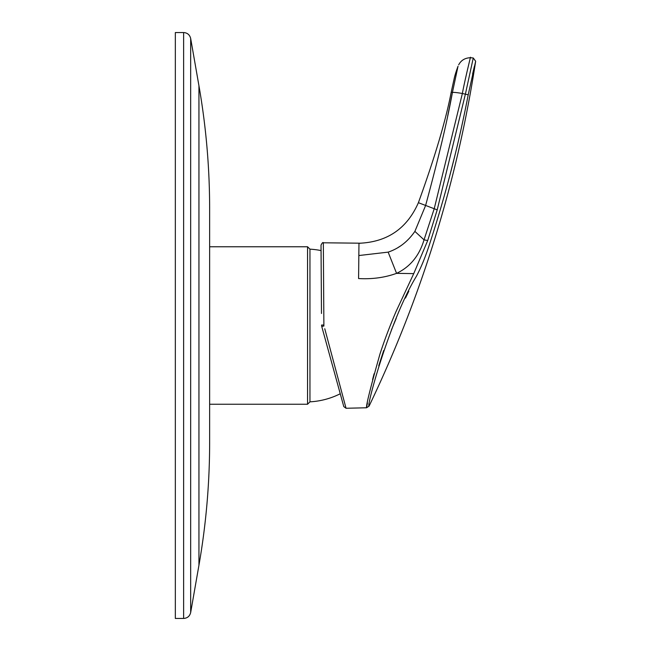 <?xml version="1.0" encoding="UTF-8"?>
<svg xmlns="http://www.w3.org/2000/svg" width="651" height="651" viewBox="0 0 651 651"><rect width="100%" height="100%" fill="white"/><g stroke="black" fill="none" stroke-linecap="round" stroke-linejoin="round"><path stroke-width="0.98" d="M198.946 85.769C206.066 126.514 209.63 167.559 209.638 208.922L209.638 442.078C209.63 483.441 206.066 524.486 198.946 565.231L190.67 612.534L190.67 38.466L198.946 85.769L198.946 565.231M321.48 313.489L321.024 245.305L321.48 313.489M366.57 407.689L367.424 402.928M372.575 379.582L374.097 373.755M366.554 407.77C366.025 405.435 370.484 387.548 379.94 354.12C384.269 340.709 389.615 326.558 395.987 311.666L413.743 273.615L427.707 240.544L437.203 209.866L465.408 94.053L473.261 57.972L475.661 61.235L468.207 94.81C458.662 144.392 446.065 193.298 430.401 241.537C426.088 255.33 421.409 266.934 416.355 276.366C389.933 319.535 365.968 407.876 369.06 406.151L366.554 407.77L346.047 408.267L344.338 401.903M334.126 363.722L332.571 357.936M324.759 328.755L346.047 408.267L343.785 406.59L321.765 326.533A5.713 5.713 0 0 1 321.667 326.127M360.882 243.197L323.335 242.79L323.881 325.02L321.553 325.052L321.765 326.533L324.003 325.931M379.94 354.12L380.615 352.069M183.631 618.45L183.631 32.55L175.339 32.55L175.339 618.45L183.631 618.45C187.407 618.181 189.75 616.204 190.67 612.534M307.557 246.762L307.557 404.238L309.957 401.838L309.957 249.162L307.557 246.762L209.638 246.762L209.638 394.604M309.957 401.838A76.452 76.452 0 0 0 340.253 393.757L338.195 386.279M413.743 273.615L396.573 273.355C384.806 277.595 372.144 279.32 358.587 278.555L358.97 243.328L360.882 243.165C388.077 241.529 407.249 228.037 418.398 202.697C434.827 157.347 445.764 120.525 451.2 92.247L453.56 81.375C454.178 79.617 453.755 77.851 458.019 66.264L452.412 92.507L451.2 92.247M437.203 209.866L425.616 205.447C438.392 158.388 447.327 120.744 452.412 92.507C453.446 92.19 456.766 92.523 462.373 93.492L434.217 208.727L424.037 239.845C419.293 255.753 410.138 266.918 396.573 273.355L388.151 252.132L358.839 255.542M473.261 57.972L470.404 57.727C464.969 57.931 461.054 60.307 458.662 64.856M425.583 205.57L414.882 231.382C407.835 241.594 398.925 248.511 388.151 252.132L389.347 251.701M447.668 116.024L452.412 92.507M475.661 61.235C457.189 181.442 421.661 296.417 369.06 406.151C421.661 296.417 457.189 181.442 475.661 61.235C457.205 181.401 421.669 296.376 369.06 406.151L369.296 404.824M474.408 66.304L472.577 74.084M400.381 246.045L397.964 247.575M408.82 291.209L405.475 298.077M396.223 318.396L391.292 330.228M383.691 350.507L378.736 365.813M455.065 154.905L449.939 175.038M423.329 261.425L422.654 263.069M322.457 325.028L322.05 325.036M468.207 94.81L462.373 93.492C464.309 82.425 471.454 53.008 470.404 57.727M425.616 205.447L418.398 202.697M427.707 240.544L424.037 239.845L414.882 231.382M307.557 404.238L209.638 404.238M321.057 250.586A76.452 76.452 0 0 0 309.957 249.162M183.631 32.55C187.407 32.819 189.75 34.796 190.67 38.466M323.335 242.79C322.977 242.066 322.204 242.831 321.024 245.093M453.56 81.375L453.666 80.927M453.837 80.163L454.048 79.251M454.195 78.633L454.357 77.933M454.553 77.152L454.723 76.46M454.903 75.76L455.301 74.247"/></g></svg>
